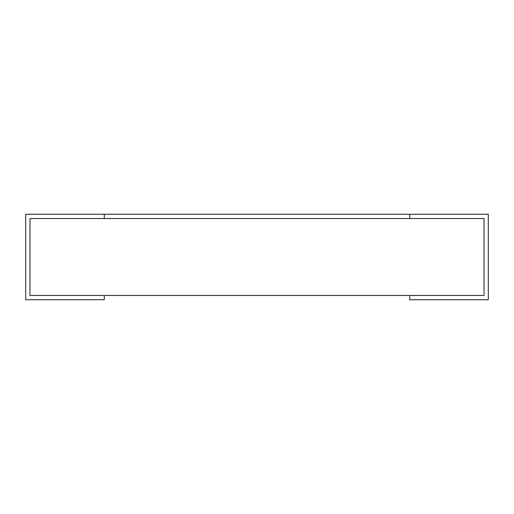 <?xml version="1.0" encoding="UTF-8"?>
<svg xmlns="http://www.w3.org/2000/svg" width="514" height="514" viewBox="0 0 514 514"><rect width="100%" height="100%" fill="white"/><g stroke="black" fill="none" stroke-linecap="round" stroke-linejoin="round"><path stroke-width="0.77" d="M104.291 299.746L104.291 295.466L29.973 295.466L29.973 218.534L104.291 218.534L104.291 214.254L25.7 214.254L25.7 299.746L104.291 299.746M409.709 299.746L409.709 295.466L484.027 295.466L484.027 218.534L409.709 218.534L409.709 214.254L488.3 214.254L488.3 299.746L409.709 299.746M29.973 218.534L29.973 295.466L484.027 295.466L484.027 218.534L29.973 218.534M104.291 218.534L104.291 214.254L409.709 214.254L409.709 218.534L104.291 218.534"/></g></svg>

